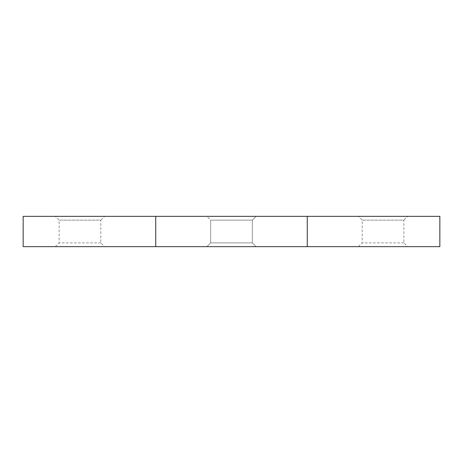 <?xml version="1.0" encoding="UTF-8"?>
<svg xmlns="http://www.w3.org/2000/svg" width="463" height="463" viewBox="0 0 463 463"><rect width="100%" height="100%" fill="white"/><g stroke="black" fill="none" stroke-linecap="round" stroke-linejoin="round"><path stroke-width="0.35" stroke-dasharray="2.31 1.74" d="M256.126 216.348L252.335 220.133L256.126 216.348L206.874 216.348L256.126 216.348L206.874 216.348L256.126 216.348L206.874 216.348L256.126 216.348L252.335 220.133L210.665 220.133L252.335 220.133L210.665 220.133L252.335 220.133L210.665 220.133L252.335 220.133L252.335 242.867L210.665 242.867L252.335 242.867L256.126 246.652L206.874 246.652L256.126 246.652L206.874 246.652L256.126 246.652L206.874 246.652L256.126 246.652L252.335 242.867L210.665 242.867L252.335 242.867L256.126 246.652M23.15 216.348L439.85 216.348L439.85 246.652L23.15 246.652L23.15 216.348M104.597 216.348L55.352 216.348L104.597 216.348L100.807 220.133L59.137 220.133L100.807 220.133L100.807 242.867L104.597 246.652L55.352 246.652L104.597 246.652M407.648 216.348L358.403 216.348L407.648 216.348L403.863 220.133L362.193 220.133L403.863 220.133L403.863 242.867L407.648 246.652L358.403 246.652L407.648 246.652M100.807 242.867L59.137 242.867L100.807 242.867M252.335 242.867L210.665 242.867L252.335 242.867L252.335 220.133L252.335 242.867M403.863 242.867L362.193 242.867L403.863 242.867M206.874 246.652L210.665 242.867L206.874 246.652L210.665 242.867L210.665 220.133L206.874 216.348M55.352 246.652L59.137 242.867L59.137 220.133L55.352 216.348M358.403 246.652L362.193 242.867L362.193 220.133L358.403 216.348M210.665 242.867L210.665 220.133L210.665 242.867"/><path stroke-width="0.69" d="M439.85 216.348L23.15 216.348L23.15 246.652L439.85 246.652L439.85 216.348M307.264 216.348L307.264 246.652M155.736 216.348L155.736 246.652"/></g></svg>
